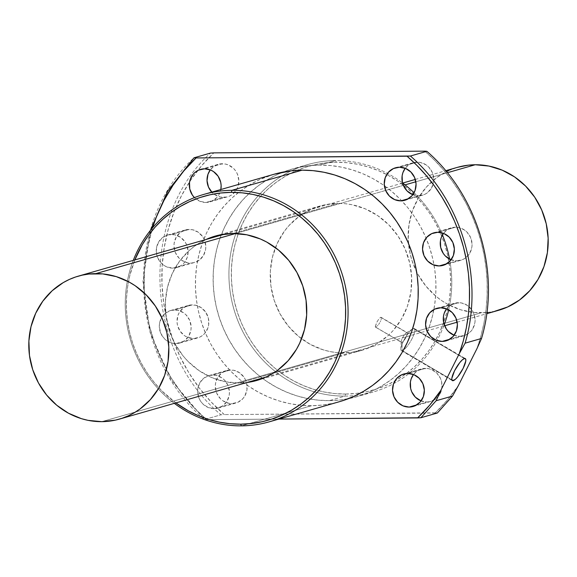 <?xml version="1.0" encoding="UTF-8"?>
<svg xmlns="http://www.w3.org/2000/svg" width="577" height="577" viewBox="0 0 577 577"><rect width="100%" height="100%" fill="white"/><g stroke="black" fill="none" stroke-linecap="round" stroke-linejoin="round"><path stroke-width="0.43" stroke-dasharray="2.88 2.16" d="M457.662 167.287A74.375 69.666 -106 0 0 409.143 248.752A74.375 69.666 -106 0 0 481.146 312.806L101.797 421.664L481.146 312.806A74.375 69.666 -106 0 0 498.694 310.275M447.341 172.747L415.844 181.784L447.341 172.747M405.054 184.878L235.56 233.519L405.054 184.878M494.741 311.27L487.991 312.395M486.873 312.51L474.28 312.503L460.706 309.784L447.81 304.339L441.773 300.653L436.082 296.369L425.97 286.185L417.863 274.183L412.079 260.818L410.124 253.786L408.199 239.354L408.963 224.9L412.389 210.98L418.339 198.127L426.598 186.84L436.825 177.543L446.454 171.65M448.654 170.604L457.583 167.308M375.252 326.921L377.012 321.872L379.262 318.468L380.676 317.307L406.749 332.64L413.442 328.573L464.398 358.541L413.442 328.573A12.773 3.188 120.5 0 0 412.562 328.984A12.773 3.188 120.5 0 0 403.785 340.459A12.773 3.188 120.5 0 0 401.397 350.636A12.773 3.188 120.5 0 0 402.306 350.686L451.87 379.832L402.306 350.686A12.773 3.188 -59.5 0 1 400.849 348.883A12.773 3.188 -59.5 0 1 405.133 338.014A12.773 3.188 -59.5 0 1 412.548 328.991A12.773 3.188 -59.5 0 1 412.562 328.984A12.773 3.188 -59.5 0 1 413.442 328.573L406.749 332.64A5.633 1.406 120.5 0 0 406.359 332.828A5.633 1.406 120.5 0 0 403.085 336.809A5.633 1.406 120.5 0 0 401.195 341.606A5.633 1.406 120.5 0 0 401.837 342.399L402.306 350.686L401.837 342.399A5.633 1.406 -59.5 0 1 401.441 342.377A5.633 1.406 -59.5 0 1 402.732 337.437A5.633 1.406 -59.5 0 1 406.749 332.64L380.676 317.307L378.707 319.175L376.5 322.839L375.252 326.921L401.837 342.399L375.454 327.08L376.709 326.503L375.771 327.065M205.91 202.469A16.906 15.831 74 0 1 194.442 197.608L199.772 201.236L205.91 202.469L209.004 202.116L211.947 201.135L216.959 197.449L218.834 194.882L220.84 189.516A16.906 15.831 74 0 1 209.898 201.892A16.906 15.831 74 0 1 205.91 202.469L223.616 197.384L205.91 202.469M222.26 163.738A16.906 15.831 -106 0 0 218.279 164.315A16.906 15.831 -106 0 0 210.295 169.883L213.54 166.645L219.173 164.084L225.376 164.034L228.398 164.972L233.707 168.571L235.784 171.109L237.371 174.002L238.842 180.435L237.89 186.883L236.534 189.804L232.336 194.478L229.646 196.057L226.703 197.038L220.501 197.089L214.666 194.622L211.759 192.127A16.906 15.831 -106 0 0 223.616 197.384A16.906 15.831 -106 0 0 227.598 196.807A16.906 15.831 -106 0 0 238.626 178.293A16.906 15.831 -106 0 0 222.26 163.738L204.561 168.816L222.26 163.738M172.862 268.125A16.906 15.831 74 0 1 156.497 253.57A16.906 15.831 74 0 1 167.525 235.055A16.906 15.831 74 0 1 171.513 234.478L189.213 229.394A16.906 15.831 -106 0 0 185.231 229.971A16.906 15.831 -106 0 0 174.204 248.485A16.906 15.831 -106 0 0 190.569 263.047L172.862 268.125L178.899 266.798L181.582 265.218L183.912 263.105L187.143 257.616L188.095 251.168L186.623 244.742L185.037 241.842L180.464 237.241L174.629 234.774L168.426 234.825L162.793 237.385L158.588 242.066L156.461 248.146L156.72 254.709L157.752 257.861L161.423 263.292L163.911 265.362L166.724 266.899L172.862 268.125L190.569 263.047L187.453 262.751L181.618 260.285L179.122 258.207L175.458 252.784L173.987 246.35L174.16 243.068L176.295 236.981L180.493 232.307L186.126 229.747L192.329 229.696L198.163 232.156L202.736 236.765L204.323 239.664L205.794 246.09L205.621 249.372L203.486 255.46L199.289 260.14L193.656 262.694L190.569 263.047A16.906 15.831 -106 0 0 194.557 262.47A16.906 15.831 -106 0 0 205.578 243.956A16.906 15.831 -106 0 0 189.213 229.394L171.513 234.478A16.906 15.831 74 0 1 187.878 249.033A16.906 15.831 74 0 1 176.85 267.548A16.906 15.831 74 0 1 172.862 268.125M175.898 343.603A16.906 15.831 74 0 1 159.533 329.049A16.906 15.831 74 0 1 170.554 310.534A16.906 15.831 74 0 1 174.542 309.957L192.249 304.872A16.906 15.831 -106 0 0 188.261 305.449A16.906 15.831 -106 0 0 177.233 323.964A16.906 15.831 -106 0 0 193.598 338.526L175.898 343.603L178.985 343.257L184.618 340.697L188.816 336.016L190.951 329.936L191.124 326.647L189.653 320.221L185.989 314.79L183.493 312.72L177.658 310.253L171.456 310.303L165.823 312.864L161.618 317.538L159.49 323.625L159.317 326.907L160.788 333.34L164.452 338.771L166.948 340.841L172.783 343.308L175.898 343.603L193.598 338.526L187.46 337.293L184.647 335.764L180.074 331.155L177.456 325.111L177.016 321.829L177.968 315.381L179.324 312.46L183.522 307.786L189.155 305.226L195.365 305.175L201.2 307.635L205.773 312.244L208.391 318.288L208.65 324.851L207.871 328.017L204.647 333.506L202.318 335.619L199.635 337.192L193.598 338.526A16.906 15.831 -106 0 0 197.586 337.949A16.906 15.831 -106 0 0 208.614 319.434A16.906 15.831 -106 0 0 192.249 304.872L174.542 309.957A16.906 15.831 74 0 1 190.908 324.512A16.906 15.831 74 0 1 179.88 343.026A16.906 15.831 74 0 1 175.898 343.603M214.197 408.675A16.906 15.831 74 0 1 197.832 394.12A16.906 15.831 74 0 1 208.852 375.605A16.906 15.831 74 0 1 212.841 375.028L230.548 369.951A16.906 15.831 -106 0 0 226.559 370.521A16.906 15.831 -106 0 0 215.531 389.042A16.906 15.831 -106 0 0 231.896 403.597L214.197 408.675L217.284 408.328L222.917 405.768L227.114 401.094L229.249 395.007L229.422 391.718L227.951 385.292L224.287 379.861L221.792 377.791L215.957 375.324L209.754 375.375L204.121 377.935L199.916 382.616L197.788 388.696L197.615 391.985L199.087 398.411L200.673 401.311L202.751 403.842L208.059 407.449L214.197 408.675L231.896 403.597L228.78 403.301L222.946 400.835L220.45 398.765L216.786 393.334L215.315 386.9L215.488 383.618L217.623 377.531L221.82 372.857L227.453 370.297L233.663 370.246L239.491 372.713L244.071 377.315L245.658 380.214L246.689 383.359L246.949 389.929L244.821 396.01L242.946 398.577L237.933 402.263L231.896 403.597A16.906 15.831 -106 0 0 235.885 403.02A16.906 15.831 -106 0 0 246.906 384.506A16.906 15.831 -106 0 0 230.548 369.951L212.841 375.028A16.906 15.831 74 0 1 229.206 389.583A16.906 15.831 74 0 1 218.178 408.098A16.906 15.831 74 0 1 214.197 408.675M421.08 400.928A16.906 15.831 -106 0 0 426.814 401.996L416.782 404.874L426.814 401.996L420.676 400.763M425.465 368.35A16.906 15.831 -106 0 0 421.477 368.919A16.906 15.831 -106 0 0 413.493 374.495L416.738 371.256L419.429 369.677L422.371 368.696L428.581 368.645L431.603 369.576L436.904 373.182L440.576 378.613L441.607 381.758L441.867 388.328L439.739 394.408L435.534 399.089L429.901 401.65L426.814 401.996A16.906 15.831 -106 0 0 430.803 401.419A16.906 15.831 -106 0 0 441.823 382.904A16.906 15.831 -106 0 0 425.465 368.35L407.759 373.427L425.465 368.35M454.128 335.273A16.906 15.831 -106 0 0 459.862 336.333L449.829 339.218L459.862 336.333L453.724 335.107M458.513 302.687A16.906 15.831 -106 0 0 454.525 303.264A16.906 15.831 -106 0 0 446.54 308.832L449.786 305.594L452.476 304.021L455.419 303.033L461.629 302.983L467.457 305.449L472.036 310.058L473.616 312.95L475.087 319.384L474.914 322.666L472.787 328.753L470.911 331.313L465.899 335.006L459.862 336.333A16.906 15.831 -106 0 0 463.85 335.764A16.906 15.831 -106 0 0 474.871 317.242A16.906 15.831 -106 0 0 458.513 302.687L440.806 307.765L458.513 302.687M451.099 259.794A16.906 15.831 -106 0 0 456.833 260.862L446.8 263.739L456.833 260.862L450.695 259.628M455.477 227.208A16.906 15.831 -106 0 0 451.488 227.785A16.906 15.831 -106 0 0 443.511 233.353L446.757 230.115L449.447 228.542L455.477 227.208L458.592 227.504L464.427 229.971L466.923 232.048L470.587 237.472L472.058 243.905L471.885 247.187L469.75 253.274L465.552 257.948L462.862 259.527L456.833 260.862A16.906 15.831 -106 0 0 460.814 260.285A16.906 15.831 -106 0 0 471.842 241.77A16.906 15.831 -106 0 0 455.477 227.208L437.777 232.293L455.477 227.208M412.8 194.716A16.906 15.831 -106 0 0 418.534 195.783L408.502 198.661L418.534 195.783L412.396 194.557M417.178 162.137A16.906 15.831 -106 0 0 413.197 162.714A16.906 15.831 -106 0 0 405.213 168.282L408.458 165.044L411.149 163.464L414.091 162.483L420.294 162.433L426.129 164.899L428.624 166.969L432.288 172.4L433.76 178.834L433.587 182.116L431.452 188.203L427.254 192.877L424.564 194.456L418.534 195.783A16.906 15.831 -106 0 0 422.515 195.206A16.906 15.831 -106 0 0 433.543 176.692A16.906 15.831 -106 0 0 417.178 162.137L399.479 167.215L417.178 162.137M433.875 309.546A118.328 110.834 74 0 1 427.391 331.898A118.328 110.834 74 0 1 357.177 396.608A118.328 110.834 74 0 1 348.212 398.75A118.328 110.834 74 0 1 329.265 400.64L345.075 396.103A118.328 110.834 -106 0 0 355.821 395.461A118.328 110.834 -106 0 0 372.98 392.072A118.328 110.834 -106 0 0 444.225 324.707A118.328 110.834 74 0 1 355.821 395.461A118.328 110.834 74 0 1 345.075 396.103L345.63 394.055A116.453 109.075 -106 0 0 361.058 392.764A116.453 109.075 -106 0 0 449.93 269.048A116.453 109.075 -106 0 0 336.319 162.245L335.612 160.557A118.328 110.834 74 0 1 402.53 182.945A118.328 110.834 -106 0 0 335.612 160.557L319.809 165.094A118.328 110.834 74 0 1 384.39 185.78A118.328 110.834 74 0 1 401.743 200.832A118.328 110.834 74 0 1 426.064 238.099A118.328 110.834 74 0 1 434.041 265.11A118.328 110.834 74 0 1 433.875 309.539M414.048 192.754A118.328 110.834 74 0 1 442.458 234.969A118.328 110.834 -106 0 0 414.048 192.754M449.577 259.102A118.328 110.834 74 0 1 448.675 309.856A118.328 110.834 -106 0 0 449.577 259.102M274.075 174.247L259.866 179.49L250.187 184.51L241.056 190.533L232.56 197.485L224.77 205.318L217.781 213.937L211.644 223.277L206.429 233.238L202.174 243.725L198.935 254.637L196.728 265.867L195.589 277.313L195.516 288.861L196.512 300.401L198.575 311.818L201.683 323.012L205.794 333.859L210.886 344.267L216.902 354.141L223.782 363.366L231.464 371.869L239.866 379.565L248.918 386.381L258.532 392.245L268.601 397.106L279.044 400.914L289.755 403.633L300.631 405.242L311.566 405.718L241.388 425.855L311.566 405.718A118.328 110.834 -106 0 0 339.471 401.686M206.198 239.405L200.053 242.592L194.254 246.415L188.859 250.836L179.483 261.28L172.271 273.527L167.51 287.115L165.39 301.519L165.974 316.174L169.256 330.527L175.105 344.029L183.291 356.153L188.167 361.555L199.253 370.766L211.752 377.574L225.181 381.722L239.029 383.041L246.999 382.501A75.133 70.372 74 0 1 239.029 383.041L343.979 352.922A75.133 70.372 -106 0 0 361.7 350.362A75.133 70.372 -106 0 0 410.701 268.074A75.133 70.372 -106 0 0 337.971 203.371L344.916 203.674L351.819 204.698L365.248 208.845L377.747 215.654L388.833 224.864L398.08 236.123L405.126 248.997L409.713 262.989L411.661 277.566L410.889 292.171L407.427 306.228L401.412 319.211L393.081 330.614L388.141 335.583L376.947 343.82L364.368 349.539L350.895 352.511L337.04 352.619L330.131 351.602L323.336 349.871L310.303 344.368L298.46 336.319L288.248 326.034L280.061 313.91L274.212 300.408L270.93 286.055L270.339 271.399L272.467 256.996L277.227 243.415L284.432 231.161L288.875 225.686L299.211 216.296L311.154 209.285L324.245 204.922L337.971 203.371L233.021 233.49L337.971 203.371A75.133 70.372 -106 0 0 320.257 205.931A75.133 70.372 -106 0 0 271.248 288.226A75.133 70.372 -106 0 0 343.979 352.922L239.029 383.041A75.133 70.372 74 0 1 167.316 323.56A75.133 70.372 74 0 1 205.967 239.513M410.406 156.021C461.917 200.45 484.557 277.941 465.098 343.171M150.417 230.389L142.988 281.287L150.179 332.756L171.311 380.236L204.532 419.508L220.969 414.791L224.302 414.589L211.059 401.895L199.144 387.809L188.693 372.497L179.822 356.139L172.646 338.923L167.236 321.057L163.666 302.745L161.971 284.201L162.173 265.644L164.272 247.281L168.246 229.343L174.038 212.019L181.582 195.531L190.799 180.053L201.582 165.779L213.793 152.876A172.797 161.856 -106 0 0 197.695 170.554A172.797 161.856 -106 0 0 189.609 181.849A172.797 161.856 -106 0 0 224.302 414.589L220.969 414.791C144.207 350.917 138.869 218.171 210.461 153.078C138.869 218.171 144.207 350.917 220.969 414.791L204.532 419.508C127.762 355.634 122.432 222.888 194.016 157.795M278.864 419.075L206.602 419.674L193.36 406.973L181.445 392.887L170.987 377.574L162.123 361.216L154.939 344.007L149.537 326.142L145.967 307.829L144.272 289.279L144.474 270.721L146.572 252.365L152.494 227.865A172.797 161.856 74 0 0 206.602 419.674L278.864 419.075M274.198 174.211A118.328 110.834 -106 0 0 197.017 303.819A118.328 110.834 -106 0 0 311.566 405.718L322.456 405.061L333.196 403.28L343.676 400.38M435.282 412.858A172.797 161.856 -106 0 0 458.412 385.479L447.572 399.861L435.282 412.858L437.352 413.017L224.302 414.589L435.282 412.858M476.955 348.638A172.797 161.856 -106 0 0 424.773 151.145L434.582 160.283L443.706 170.193L452.079 180.81L459.66 192.062L466.396 203.876L472.246 216.187L477.172 228.918L481.153 241.979L484.146 255.301L486.144 268.795L487.139 282.377L487.111 295.958L486.072 309.46L484.024 322.795L480.973 335.879L476.955 348.638M329.265 400.64L318.331 400.164L307.462 398.556L296.751 395.829L286.307 392.021L276.232 387.16L266.624 381.296L257.573 374.487L249.163 366.792L241.489 358.288L234.608 349.056L228.593 339.189L223.501 328.782L219.383 317.927L216.281 306.74L214.218 295.323L213.216 283.783L213.288 272.236L214.435 260.79L216.635 249.552L219.88 238.64L224.128 228.153L229.35 218.2L235.481 208.86L242.477 200.233L250.259 192.408L258.756 185.448L267.887 179.433L277.566 174.413L287.699 170.431L298.179 167.539L308.919 165.75L319.809 165.094L330.744 165.57L341.62 167.179L352.331 169.898L362.767 173.713L372.843 178.567L382.45 184.438L391.502 191.247L399.911 198.942L407.593 207.446L414.474 216.678L420.489 226.545L425.574 236.952L429.692 247.807L432.8 258.994L434.863 270.411L435.859 281.951L435.786 293.498L434.647 304.945L432.44 316.182L429.194 327.094L424.946 337.574L419.724 347.534L413.594 356.874L406.597 365.501L398.815 373.326L390.319 380.279L381.188 386.301L371.509 391.321L361.382 395.303L350.895 398.195L340.156 399.984L329.265 400.64A118.328 110.834 74 0 1 215.596 303.574A118.328 110.834 74 0 1 283.163 172.061A118.328 110.834 74 0 1 291.897 169.126A118.328 110.834 74 0 1 319.809 165.094L335.612 160.557A118.328 110.834 -106 0 0 307.707 164.589A118.328 110.834 -106 0 0 230.526 294.205A118.328 110.834 -106 0 0 345.075 396.103L329.265 400.64M345.63 394.055L356.348 393.406L366.914 391.646L377.235 388.797L387.203 384.888L396.724 379.94L405.71 374.019L414.077 367.174L421.737 359.471L428.617 350.982L434.654 341.793L439.789 331.991L443.973 321.67L447.168 310.931L449.339 299.881L450.464 288.615L450.529 277.248L449.548 265.896L447.521 254.659L444.463 243.645L440.41 232.964L435.404 222.722L429.483 213.007L422.71 203.926L415.151 195.56L406.879 187.987L397.971 181.279L388.516 175.509L378.599 170.727L368.328 166.977L357.783 164.301L347.08 162.714L336.319 162.245L325.608 162.894L315.035 164.647L304.721 167.496L294.753 171.412L285.226 176.36L276.239 182.282L267.879 189.126L260.22 196.829L253.339 205.318L247.302 214.507L242.167 224.309L237.976 234.63L234.789 245.369L232.618 256.419L231.492 267.685L231.42 279.052L232.408 290.404L234.435 301.641L237.493 312.655L241.539 323.336L246.552 333.578L252.474 343.286L259.246 352.374L266.805 360.74L275.078 368.314L283.985 375.021L293.441 380.791L303.351 385.573L313.628 389.324L324.173 391.999L334.869 393.579L345.63 394.055L345.075 396.103A118.328 110.834 74 0 1 229.026 279.246A118.328 110.834 74 0 1 335.612 160.557L336.319 162.245A116.453 109.075 -106 0 0 297.227 170.33A116.453 109.075 -106 0 0 234.125 300.235A116.453 109.075 -106 0 0 345.63 394.055M377.293 325.969L377.921 325.305L377.293 325.969M378.562 324.512L379.19 323.639L378.562 324.512M379.774 322.702L379.19 323.639L379.774 322.702M380.733 320.798L380.301 321.742L380.733 320.798M381.289 319.095L381.065 319.903L381.289 319.095M381.375 317.862L381.39 318.403L381.375 317.862M175.87 402.912L161.849 390.86L154.29 382.493L147.517 373.406L141.596 363.698L136.59 353.456L132.537 342.774L129.479 331.761L127.452 320.523L126.471 309.164L126.536 297.804L127.661 286.538L129.832 275.481L134.838 259.924A116.453 109.075 74 0 0 175.87 402.912M133.28 260.371A118.328 110.834 -106 0 0 174.312 403.352A118.328 110.834 74 0 1 133.28 260.371M381.246 317.487L380.676 317.307M406.749 332.64A5.633 1.406 -59.5 0 1 407.153 332.662A5.633 1.406 -59.5 0 1 405.862 337.61A5.633 1.406 -59.5 0 1 401.837 342.399A5.633 1.406 120.5 0 0 406.194 336.975A5.633 1.406 120.5 0 0 406.749 332.64M413.442 328.573A12.773 3.188 -59.5 0 1 412.173 338.396A12.773 3.188 -59.5 0 1 402.306 350.686A12.773 3.188 120.5 0 0 411.43 339.817A12.773 3.188 120.5 0 0 414.351 328.616A12.773 3.188 120.5 0 0 413.442 328.573M266.084 377.019L444.629 325.781M457.15 322.19L486.714 313.708M225.052 234.038L402.688 183.06M415.303 179.44L445.682 170.72M401.397 350.636L452.354 380.604M406.359 332.828L412.548 328.991M401.195 341.606L400.849 348.883M375.382 327.051L401.441 342.377M200.572 169.393L218.279 164.315M167.525 235.055L185.231 229.971M170.554 310.534L188.261 305.449M208.852 375.605L226.559 370.521M403.77 374.004L421.477 368.919M436.818 308.342L454.525 303.264M433.789 232.863L451.488 227.785M395.49 167.792L413.197 162.714M372.98 392.072L357.177 396.608M215.3 236.051L320.257 205.931M256.743 380.481L361.7 350.362M307.707 164.589L291.897 169.126M404.816 200.291L422.515 195.206M443.114 265.362L460.814 260.285M446.144 340.841L463.85 335.764M413.096 406.496L430.803 401.419M218.178 408.098L235.885 403.02M179.88 343.026L197.586 337.949M176.85 267.548L194.557 262.47M209.898 201.892L227.598 196.807M381.094 317.336L407.153 332.662M414.351 328.616L465.307 358.591"/><path stroke-width="0.87" d="M95.854 273.613A74.375 69.666 74 0 1 167.857 337.66A74.375 69.666 74 0 1 119.338 419.133A74.375 69.666 74 0 1 101.797 421.664L115.393 420.128L121.985 418.311L128.346 415.808L134.434 412.656L140.175 408.869L150.402 399.58L158.661 388.285L164.611 375.439L168.037 361.519L168.801 347.065L166.876 332.633L162.332 318.778L155.35 306.034L146.197 294.883L135.227 285.766L129.19 282.081L116.294 276.628L102.72 273.909L89.009 274.025L82.259 275.142L75.666 276.967L69.298 279.463L63.218 282.622L52.132 290.779L42.849 301.122L35.709 313.246L30.999 326.697L28.893 340.957L29.477 355.468L32.723 369.677L38.515 383.041L46.622 395.043L56.734 405.227L68.461 413.197L81.357 418.642L88.086 420.359L101.797 421.664A74.375 69.666 74 0 1 29.795 357.617A74.375 69.666 74 0 1 78.306 276.145A74.375 69.666 74 0 1 95.854 273.613L235.56 233.519L95.854 273.613M486.714 313.708L498.694 310.275A74.375 69.666 -106 0 0 547.205 228.802A74.375 69.666 -106 0 0 475.203 164.748L447.341 172.747L475.203 164.748A74.375 69.666 -106 0 0 457.662 167.287L445.682 170.72M415.844 181.784L405.054 184.878L415.844 181.784M457.583 167.308L468.358 165.166L475.203 164.748L488.914 166.061L502.206 170.165L514.576 176.908L525.553 186.025L534.706 197.175L541.688 209.92L546.224 223.775L548.15 238.207L547.385 252.654L543.96 266.574L538.009 279.427L529.758 290.714L519.524 300.011L507.702 306.95L494.741 311.27M487.991 312.395L486.873 312.51M446.454 171.65L448.654 170.604M453.262 380.654A12.773 3.188 -59.5 0 1 452.354 380.604A12.773 3.188 -59.5 0 1 455.275 369.403A12.773 3.188 -59.5 0 1 464.398 358.541L465.617 358.908L465.805 360.906L463.129 368.364L457.936 376.543L455.332 379.341L452.534 380.683L451.813 379.478L451.856 378.288L454.532 370.831L459.725 362.652L462.328 359.853L464.398 358.541A12.773 3.188 -59.5 0 1 465.307 358.591A12.773 3.188 -59.5 0 1 462.379 369.792A12.773 3.188 -59.5 0 1 453.262 380.654L451.87 379.832L453.262 380.654M194.442 197.608A16.906 15.831 74 0 1 189.718 181.344A16.906 15.831 74 0 1 200.572 169.393A16.906 15.831 74 0 1 204.561 168.816L198.524 170.15L195.841 171.722L193.511 173.836L190.287 179.324L189.508 182.491L189.768 189.054L192.386 195.098L194.471 197.63M212.17 192.552L208.506 187.121L207.035 180.695L207.987 174.247L210.295 169.883A16.906 15.831 -106 0 0 211.759 192.127M409.115 407.073A16.906 15.831 74 0 1 392.749 392.519A16.906 15.831 74 0 1 403.77 374.004A16.906 15.831 74 0 1 407.759 373.427L401.722 374.754L396.709 378.447L393.485 383.936L392.533 390.384L394.004 396.81L397.668 402.241L402.977 405.847L409.115 407.073L415.144 405.746L420.157 402.054L423.388 396.572L424.34 390.117L422.869 383.691L419.205 378.26L413.897 374.661L407.759 373.427A16.906 15.831 74 0 1 424.124 387.982A16.906 15.831 74 0 1 413.096 406.496A16.906 15.831 74 0 1 409.115 407.073L416.782 404.874L409.115 407.073M413.493 374.495A16.906 15.831 -106 0 0 421.08 400.928L415.368 397.164L411.704 391.733L410.673 388.581L410.406 382.017L411.185 378.851L413.493 374.495M442.155 341.418A16.906 15.831 74 0 1 425.797 326.856A16.906 15.831 74 0 1 436.818 308.342A16.906 15.831 74 0 1 440.806 307.765L434.769 309.099L429.757 312.784L426.533 318.273L425.581 324.721L427.045 331.155L430.716 336.579L436.024 340.185L442.155 341.418L448.192 340.084L453.205 336.398L456.436 330.909L457.388 324.462L455.917 318.035L452.253 312.604L446.944 308.998L440.806 307.765A16.906 15.831 74 0 1 457.172 322.327A16.906 15.831 74 0 1 446.144 340.841A16.906 15.831 74 0 1 442.155 341.418L449.829 339.218L442.155 341.418M446.54 308.832A16.906 15.831 -106 0 0 454.128 335.273L448.416 331.501L446.338 328.969L443.72 322.925L443.453 316.355L444.232 313.196L446.54 308.832M439.126 265.939A16.906 15.831 74 0 1 422.761 251.384A16.906 15.831 74 0 1 433.789 232.863A16.906 15.831 74 0 1 437.777 232.293L431.74 233.62L426.728 237.313L423.496 242.794L422.544 249.242L424.016 255.676L427.687 261.1L432.988 264.706L439.126 265.939L445.163 264.605L450.175 260.919L453.399 255.431L454.351 248.983L452.887 242.556L449.216 237.125L443.915 233.519L437.777 232.293A16.906 15.831 74 0 1 454.142 246.848A16.906 15.831 74 0 1 443.114 265.362A16.906 15.831 74 0 1 439.126 265.939L446.8 263.739L439.126 265.939M443.511 233.353A16.906 15.831 -106 0 0 451.099 259.794L445.386 256.022L443.309 253.491L440.691 247.446L440.424 240.883L441.203 237.717L443.511 233.353M400.827 200.868A16.906 15.831 74 0 1 384.462 186.306A16.906 15.831 74 0 1 395.49 167.792A16.906 15.831 74 0 1 399.479 167.215L393.442 168.549L388.429 172.234L385.205 177.723L384.253 184.171L385.717 190.598L389.388 196.029L394.69 199.635L400.827 200.868L406.864 199.534L411.877 195.848L415.101 190.36L416.053 183.912L414.589 177.485L410.918 172.054L405.617 168.448L399.479 167.215A16.906 15.831 74 0 1 415.844 181.777A16.906 15.831 74 0 1 404.816 200.291A16.906 15.831 74 0 1 400.827 200.868L408.502 198.661L400.827 200.868M405.213 168.282A16.906 15.831 -106 0 0 412.8 194.716L407.088 190.951L403.424 185.52L402.393 182.368L402.126 175.805L402.905 172.646L405.213 168.282M402.53 182.945A118.328 110.834 74 0 1 414.048 192.754A118.328 110.834 -106 0 0 402.53 182.945M442.458 234.969A118.328 110.834 74 0 1 449.577 259.102A118.328 110.834 -106 0 0 442.458 234.969M448.675 309.856A118.328 110.834 74 0 1 444.225 324.707A118.328 110.834 -106 0 0 448.675 309.856M269.293 421.823L339.471 401.686A118.328 110.834 -106 0 0 416.652 272.077A118.328 110.834 -106 0 0 302.103 170.172L231.925 190.316A118.328 110.834 74 0 1 346.474 292.214A118.328 110.834 74 0 1 269.293 421.823A118.328 110.834 74 0 1 241.388 425.855A118.328 110.834 -106 0 0 347.974 307.173A118.328 110.834 -106 0 0 231.925 190.316L231.37 192.365A116.453 109.075 74 0 1 345.58 307.368A116.453 109.075 74 0 1 240.681 424.167L241.388 425.855L240.681 424.167L229.92 423.698L219.217 422.119L208.672 419.443L198.401 415.692L188.484 410.911L175.87 402.912A116.453 109.075 74 0 0 240.681 424.167L251.392 423.525L261.965 421.765L272.279 418.916L282.247 415L291.774 410.059L300.761 404.138L309.121 397.293L316.78 389.583L323.661 381.101L329.698 371.913L334.833 362.111L339.024 351.79L342.211 341.05L344.382 329.994L345.508 318.735L345.58 307.368L344.592 296.008L342.565 284.771L339.507 273.765L335.461 263.083L330.448 252.834L324.526 243.126L317.754 234.046L310.195 225.679L301.922 218.106L293.015 211.398L283.559 205.628L273.649 200.846L263.372 197.096L252.827 194.413L242.131 192.833L231.37 192.365L231.925 190.316A118.328 110.834 -106 0 0 133.28 260.371A118.328 110.834 74 0 1 204.02 194.348A118.328 110.834 74 0 1 231.925 190.316L302.103 170.172L291.219 170.835L274.075 174.247M205.967 239.513A75.133 70.372 74 0 1 215.3 236.051A75.133 70.372 74 0 1 233.021 233.49A75.133 70.372 74 0 1 305.752 298.186A75.133 70.372 74 0 1 256.743 380.481A75.133 70.372 74 0 1 246.999 382.501L259.412 379.652L265.846 377.127L271.991 373.939L277.789 370.117L288.125 360.733L296.463 349.33L299.773 343.005L304.533 329.417L306.661 315.02L306.07 300.357L302.788 286.004L296.939 272.503L288.752 260.378L278.54 250.093L266.697 242.044L260.299 238.965L246.869 234.817L233.021 233.49L219.289 235.041L212.632 236.88L205.967 239.513M426.843 151.304L410.406 156.021L407.066 156.223L416.875 165.368L425.999 175.278L434.38 185.888L441.96 197.139L448.697 208.961L454.546 221.272L459.472 233.995L463.446 247.064L466.447 260.386L468.445 273.873L469.433 287.454L469.411 301.035L468.365 314.537L466.317 327.873L463.273 340.964L459.249 353.715L440.705 390.557L429.872 404.939L417.582 417.936L278.864 419.075L420.914 417.734L436.125 400.741L440.705 390.557A172.797 161.856 74 0 1 417.582 417.936L420.914 417.734L437.352 413.017L452.563 396.024L437.352 413.017L420.914 417.734L436.125 400.741L452.563 396.024L436.125 400.741L440.705 390.557L459.249 353.715L465.098 343.171L481.535 338.454C501.002 273.224 478.355 195.733 426.843 151.304C478.355 195.733 501.002 273.224 481.535 338.454L476.955 348.638L481.535 338.454L465.098 343.171C484.557 277.941 461.917 200.45 410.406 156.021L426.843 151.304L424.773 151.145L426.843 151.304M194.016 157.795L196.086 157.954A172.797 161.856 74 0 0 152.494 227.865L156.331 217.103L163.882 200.608L173.1 185.138L183.875 170.864L196.086 157.954L194.016 157.795L210.461 153.078L213.793 152.876L210.461 153.078L194.016 157.795L167.741 190.994L150.417 230.389M410.406 156.021L196.086 157.954L407.066 156.223A172.797 161.856 74 0 1 459.249 353.715L465.098 343.171M343.676 400.38L353.809 396.406L363.481 391.379L372.612 385.364L381.116 378.404L388.898 370.578L395.887 361.952L402.025 352.619L407.239 342.659L411.495 332.172L414.74 321.259L416.94 310.029L418.087 298.583L418.159 287.036L417.157 275.496L415.094 264.071L411.992 252.885L407.874 242.03L402.782 231.622L396.767 221.756L389.886 212.524L382.205 204.02L373.802 196.331L364.751 189.516L355.143 183.652L345.068 178.791L334.624 174.982L323.913 172.256L313.037 170.655L302.103 170.172A118.328 110.834 -106 0 0 274.198 174.211L204.02 194.348M220.84 189.516L221.135 185.513L220.702 182.231L218.084 176.187L213.512 171.578L210.699 170.049L204.561 168.816A16.906 15.831 74 0 1 220.84 189.516M458.412 385.479L452.563 396.024L458.412 385.479L476.955 348.638L458.412 385.479M424.773 151.145L213.793 152.876L424.773 151.145M134.838 259.924L142.346 244.626L148.383 235.438L155.263 226.949L162.923 219.246L171.29 212.401L180.276 206.472L189.797 201.532L199.765 197.615L210.086 194.766L220.652 193.014L231.37 192.365A116.453 109.075 74 0 0 134.838 259.924M174.312 403.352A118.328 110.834 -106 0 0 241.388 425.855A118.328 110.834 74 0 1 174.312 403.352M119.417 419.111L266.084 377.019M444.629 325.781L457.15 322.19M78.306 276.145L225.052 234.038M402.688 183.06L415.303 179.44"/></g></svg>
